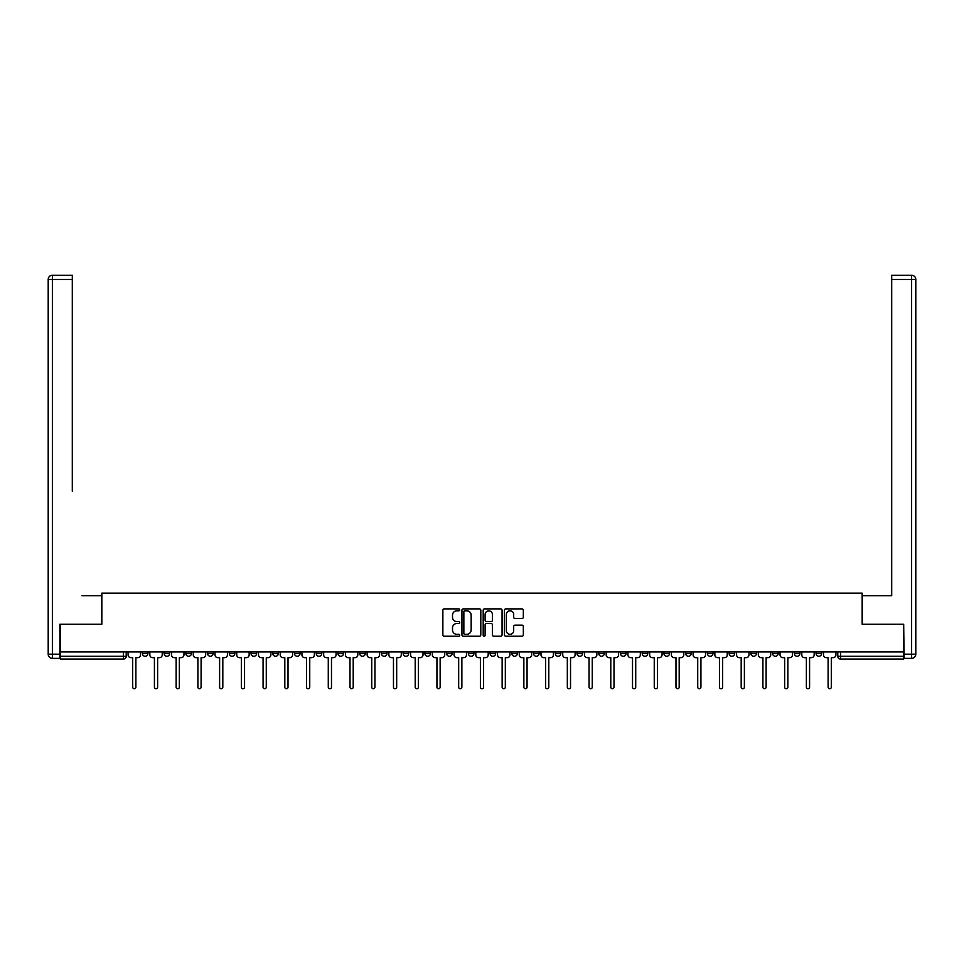 <?xml version="1.0" encoding="UTF-8"?>
<svg xmlns="http://www.w3.org/2000/svg" width="964" height="964" viewBox="0 0 964 964"><rect width="100%" height="100%" fill="white"/><g stroke="black" fill="none" stroke-linecap="round" stroke-linejoin="round"><path stroke-width="1.45" d="M459.708 609.838A0.952 0.952 0 0 0 458.756 608.887L444.223 608.887A1.362 1.362 0 0 0 442.862 610.248L442.862 634.866A1.362 1.362 0 0 0 444.223 636.228L458.756 636.228A0.952 0.952 0 0 0 459.708 635.276A0.952 0.952 0 0 0 458.756 634.324L456.876 634.324A4.374 4.374 0 0 1 452.502 629.95L452.502 627.889A4.374 4.374 0 0 1 456.876 623.515L458.756 623.515A0.952 0.952 0 0 0 459.708 622.563A0.952 0.952 0 0 0 458.756 621.599L456.876 621.599A4.374 4.374 0 0 1 452.502 617.225L452.502 615.177A4.374 4.374 0 0 1 456.876 610.802L458.756 610.802A0.952 0.952 0 0 0 459.708 609.838M729.133 651.953L729.133 653.484L734.701 653.484A2.784 2.784 0 0 1 731.917 656.267A2.784 2.784 0 0 1 729.133 653.484L729.133 651.953M707.395 651.953L707.395 653.484L712.974 653.484A2.784 2.784 0 0 1 710.179 656.267A2.784 2.784 0 0 1 707.395 653.484L707.395 651.953M577.002 651.953L577.002 653.484L582.581 653.484A2.784 2.784 0 0 1 579.798 656.267A2.784 2.784 0 0 1 577.002 653.484L577.002 651.953M555.276 651.953L555.276 653.484L560.843 653.484A2.784 2.784 0 0 1 558.06 656.267A2.784 2.784 0 0 1 555.276 653.484L555.276 651.953M533.538 651.953L533.538 653.484L539.117 653.484A2.784 2.784 0 0 1 536.333 656.267A2.784 2.784 0 0 1 533.538 653.484L533.538 651.953M490.086 651.953L490.086 653.484L495.653 653.484A2.784 2.784 0 0 1 492.869 656.267A2.784 2.784 0 0 1 490.086 653.484L490.086 651.953M446.621 653.484L446.621 651.953L446.621 653.484A2.784 2.784 0 0 0 449.405 656.267A2.784 2.784 0 0 1 446.621 653.484L452.188 653.484A2.784 2.784 0 0 1 449.405 656.267A2.784 2.784 0 0 0 452.188 653.484L452.188 651.953L452.188 653.484M424.883 653.484L424.883 651.953L424.883 653.484A2.784 2.784 0 0 0 427.667 656.267A2.784 2.784 0 0 1 424.883 653.484L430.462 653.484A2.784 2.784 0 0 1 427.667 656.267M403.157 653.484L403.157 651.953L403.157 653.484A2.784 2.784 0 0 0 405.94 656.267A2.784 2.784 0 0 1 403.157 653.484L408.724 653.484A2.784 2.784 0 0 1 405.94 656.267A2.784 2.784 0 0 0 408.724 653.484L408.724 651.953L408.724 653.484M381.419 651.953L381.419 653.484L386.998 653.484A2.784 2.784 0 0 1 384.202 656.267A2.784 2.784 0 0 1 381.419 653.484L381.419 651.953M359.692 651.953L359.692 653.484L365.26 653.484A2.784 2.784 0 0 1 362.476 656.267A2.784 2.784 0 0 1 359.692 653.484L359.692 651.953M337.954 651.953L337.954 653.484L343.533 653.484A2.784 2.784 0 0 1 340.738 656.267A2.784 2.784 0 0 1 337.954 653.484L337.954 651.953M316.228 653.484L316.228 651.953L316.228 653.484A2.784 2.784 0 0 0 319.012 656.267A2.784 2.784 0 0 1 316.228 653.484L321.795 653.484A2.784 2.784 0 0 1 319.012 656.267M272.764 653.484L272.764 651.953L272.764 653.484A2.784 2.784 0 0 0 275.547 656.267A2.784 2.784 0 0 1 272.764 653.484L278.331 653.484A2.784 2.784 0 0 1 275.547 656.267A2.784 2.784 0 0 0 278.331 653.484L278.331 651.953L278.331 653.484M251.026 653.484L251.026 651.953L251.026 653.484A2.784 2.784 0 0 0 253.821 656.267A2.784 2.784 0 0 1 251.026 653.484L256.605 653.484A2.784 2.784 0 0 1 253.821 656.267A2.784 2.784 0 0 0 256.605 653.484L256.605 651.953L256.605 653.484M229.299 653.484L229.299 651.953L229.299 653.484A2.784 2.784 0 0 0 232.083 656.267A2.784 2.784 0 0 1 229.299 653.484L234.867 653.484A2.784 2.784 0 0 1 232.083 656.267A2.784 2.784 0 0 0 234.867 653.484L234.867 651.953L234.867 653.484M207.561 653.484L207.561 651.953L207.561 653.484A2.784 2.784 0 0 0 210.357 656.267A2.784 2.784 0 0 1 207.561 653.484L213.14 653.484A2.784 2.784 0 0 1 210.357 656.267M185.835 653.484L185.835 651.953L185.835 653.484A2.784 2.784 0 0 0 188.619 656.267A2.784 2.784 0 0 1 185.835 653.484L191.402 653.484A2.784 2.784 0 0 1 188.619 656.267A2.784 2.784 0 0 0 191.402 653.484L191.402 651.953L191.402 653.484M164.097 653.484L164.097 651.953L164.097 653.484A2.784 2.784 0 0 0 166.893 656.267A2.784 2.784 0 0 1 164.097 653.484L169.676 653.484A2.784 2.784 0 0 1 166.893 656.267A2.784 2.784 0 0 0 169.676 653.484L169.676 651.953L169.676 653.484M521.958 618.526A1.362 1.362 0 0 0 523.332 617.165L523.332 610.248A1.362 1.362 0 0 0 521.958 608.887L505.823 608.887A1.362 1.362 0 0 0 504.461 610.248L504.461 634.866A1.362 1.362 0 0 0 505.823 636.228L521.958 636.228A1.362 1.362 0 0 0 523.332 634.866L523.332 626.528A1.362 1.362 0 0 0 521.958 625.154L515.053 625.154A1.362 1.362 0 0 0 513.692 626.528L513.692 630.661A3.663 3.663 0 0 1 510.028 634.324A3.663 3.663 0 0 1 506.377 630.661L506.377 614.454A3.663 3.663 0 0 1 510.028 610.802A3.663 3.663 0 0 1 513.692 614.454L513.692 617.165A1.362 1.362 0 0 0 515.053 618.526L521.958 618.526M63.383 275.27L52.381 275.27L72.3 275.27L63.383 275.27L72.3 275.27L72.3 279.452L52.381 279.452L52.381 654.182L59.901 654.182L59.901 624.226L101.835 624.226L101.835 593.161L862.165 593.161L862.165 624.226L903.678 624.226L903.678 651.953L60.322 651.953L60.322 656.267L126.212 656.267L126.212 651.953M60.322 624.226L60.322 651.953M480.807 610.248A1.362 1.362 0 0 0 479.433 608.887L463.298 608.887A1.362 1.362 0 0 0 461.937 610.248L461.937 634.866A1.362 1.362 0 0 0 463.298 636.228L479.433 636.228A1.362 1.362 0 0 0 480.807 634.866L480.807 610.248M484.567 608.887L500.702 608.887A1.362 1.362 0 0 1 502.063 610.248L502.063 634.866A1.362 1.362 0 0 1 500.702 636.228L493.797 636.228A1.362 1.362 0 0 1 492.423 634.866L492.423 624.889A1.362 1.362 0 0 0 491.062 623.515L486.483 623.515A1.362 1.362 0 0 0 485.109 624.889L485.109 635.276A0.952 0.952 0 0 1 484.157 636.228A0.952 0.952 0 0 1 483.193 635.276L483.193 610.248A1.362 1.362 0 0 1 484.567 608.887M837.788 651.953L837.788 656.267L903.678 656.267L903.678 659.063L840.572 659.063A2.784 2.784 0 0 1 837.788 656.267A2.784 2.784 0 0 0 840.572 659.063L840.572 651.953M903.678 651.953L903.678 656.267M126.212 656.267A2.784 2.784 0 0 1 123.428 659.063L60.322 659.063L60.322 656.267M821.629 651.953L821.629 653.484A2.784 2.784 0 0 1 818.846 656.267A2.784 2.784 0 0 1 816.062 653.484L821.629 653.484M816.062 651.953L816.062 653.484M799.903 651.953L799.903 653.484A2.784 2.784 0 0 1 797.108 656.267A2.784 2.784 0 0 1 794.324 653.484A2.784 2.784 0 0 0 797.108 656.267M794.324 651.953L794.324 653.484L799.903 653.484M778.165 651.953L778.165 653.484A2.784 2.784 0 0 1 775.381 656.267A2.784 2.784 0 0 1 772.598 653.484L778.165 653.484M772.598 651.953L772.598 653.484M756.439 651.953L756.439 653.484A2.784 2.784 0 0 1 753.643 656.267A2.784 2.784 0 0 1 750.86 653.484L756.439 653.484M750.86 651.953L750.86 653.484M734.701 651.953L734.701 653.484M712.974 651.953L712.974 653.484L712.974 651.953M691.236 651.953L691.236 653.484A2.784 2.784 0 0 1 688.453 656.267A2.784 2.784 0 0 1 685.669 653.484L691.236 653.484M685.669 651.953L685.669 653.484M669.51 651.953L669.51 653.484A2.784 2.784 0 0 1 666.714 656.267A2.784 2.784 0 0 1 663.931 653.484L669.51 653.484M663.931 651.953L663.931 653.484M647.772 651.953L647.772 653.484A2.784 2.784 0 0 1 644.988 656.267A2.784 2.784 0 0 1 642.205 653.484L647.772 653.484M642.205 651.953L642.205 653.484M626.046 651.953L626.046 653.484A2.784 2.784 0 0 1 623.262 656.267A2.784 2.784 0 0 1 620.467 653.484L626.046 653.484M620.467 651.953L620.467 653.484M604.308 651.953L604.308 653.484A2.784 2.784 0 0 1 601.524 656.267A2.784 2.784 0 0 1 598.74 653.484L604.308 653.484M598.74 651.953L598.74 653.484M582.581 651.953L582.581 653.484A2.784 2.784 0 0 1 579.798 656.267M560.843 651.953L560.843 653.484M539.117 653.484L539.117 651.953L539.117 653.484A2.784 2.784 0 0 1 536.333 656.267M517.379 651.953L517.379 653.484A2.784 2.784 0 0 1 514.595 656.267A2.784 2.784 0 0 1 511.812 653.484A2.784 2.784 0 0 0 514.595 656.267A2.784 2.784 0 0 0 517.379 653.484L511.812 653.484L511.812 651.953M495.653 653.484L495.653 651.953L495.653 653.484A2.784 2.784 0 0 1 492.869 656.267M473.914 651.953L473.914 653.484A2.784 2.784 0 0 1 471.131 656.267A2.784 2.784 0 0 1 468.347 653.484A2.784 2.784 0 0 0 471.131 656.267M468.347 651.953L468.347 653.484L473.914 653.484M430.462 651.953L430.462 653.484L430.462 651.953M386.998 653.484L386.998 651.953L386.998 653.484A2.784 2.784 0 0 1 384.202 656.267M365.26 653.484L365.26 651.953L365.26 653.484A2.784 2.784 0 0 1 362.476 656.267M343.533 653.484L343.533 651.953L343.533 653.484A2.784 2.784 0 0 1 340.738 656.267M321.795 651.953L321.795 653.484L321.795 651.953M300.069 653.484L300.069 651.953L300.069 653.484A2.784 2.784 0 0 1 297.286 656.267A2.784 2.784 0 0 1 294.49 653.484L300.069 653.484A2.784 2.784 0 0 1 297.286 656.267M294.49 651.953L294.49 653.484M213.14 651.953L213.14 653.484L213.14 651.953M147.938 651.953L147.938 653.484A2.784 2.784 0 0 1 145.154 656.267A2.784 2.784 0 0 1 142.371 653.484A2.784 2.784 0 0 0 145.154 656.267A2.784 2.784 0 0 0 147.938 653.484L147.938 651.953M142.371 651.953L142.371 653.484L147.938 653.484M464.805 610.802A0.952 0.952 0 0 0 463.853 611.754L463.853 633.36A0.952 0.952 0 0 0 464.805 634.324L466.793 634.324A4.374 4.374 0 0 0 471.167 629.95L471.167 615.177A4.374 4.374 0 0 0 466.793 610.802L464.805 610.802M492.423 614.526A3.663 3.663 0 0 0 488.772 610.875A3.663 3.663 0 0 0 485.109 614.526L485.109 620.238A1.362 1.362 0 0 0 486.483 621.599L491.062 621.599A1.362 1.362 0 0 0 492.423 620.238L492.423 614.526M128.091 654.881L128.091 651.953L128.091 654.881A2.784 2.784 0 0 0 130.875 657.665L132.695 657.665L132.695 687.127A1.603 1.603 0 0 0 134.297 688.73A1.603 1.603 0 0 0 135.888 687.127L135.888 657.665L137.707 657.665A2.784 2.784 0 0 0 140.491 654.881L140.491 651.953L140.491 654.881M130.875 657.665L132.695 657.665L132.695 687.127M135.888 687.127L135.888 657.665L137.707 657.665M149.83 654.881L149.83 651.953L149.83 654.881A2.784 2.784 0 0 0 152.613 657.665L154.421 657.665L154.421 687.127A1.603 1.603 0 0 0 156.023 688.73A1.603 1.603 0 0 0 157.626 687.127L157.626 657.665L159.434 657.665A2.784 2.784 0 0 0 162.217 654.881L162.217 651.953L162.217 654.881M171.556 654.881L171.556 651.953L171.556 654.881A2.784 2.784 0 0 0 174.339 657.665L176.147 657.665L176.147 687.127A1.603 1.603 0 0 0 177.75 688.73A1.603 1.603 0 0 0 179.352 687.127L179.352 657.665L181.172 657.665A2.784 2.784 0 0 0 183.955 654.881L183.955 651.953L183.955 654.881M101.69 624.226L101.69 595.68L81.916 595.68M72.3 279.452L72.3 491.194M59.901 654.182L59.901 658.364L52.381 658.364A4.181 4.181 0 0 1 48.2 654.182L48.2 279.452A4.181 4.181 0 0 1 52.381 275.27A4.181 4.181 0 0 0 48.2 279.452A4.181 4.181 0 0 1 52.381 275.27A4.181 4.181 0 0 0 48.2 279.452L52.381 279.452L52.381 275.27M882.084 595.68L891.7 595.68L891.7 275.27L911.619 275.27L891.7 275.27M862.31 624.226L862.31 595.68L891.7 595.68L891.7 491.194M904.099 654.182L911.619 654.182L911.619 279.452L915.8 279.452A4.181 4.181 0 0 0 911.619 275.27A4.181 4.181 0 0 1 915.8 279.452A4.181 4.181 0 0 0 911.619 275.27A4.181 4.181 0 0 1 915.8 279.452L915.8 654.182A4.181 4.181 0 0 1 911.619 658.364L904.099 658.364L903.678 624.226M911.619 658.364A4.181 4.181 0 0 0 915.8 654.182L911.619 654.182L911.619 658.364M152.613 657.665L154.421 657.665L154.421 687.127M157.626 687.127L157.626 657.665L159.434 657.665M174.339 657.665L176.147 657.665L176.147 687.127M179.352 687.127L179.352 657.665L181.172 657.665M193.282 654.881L193.282 651.953L193.282 654.881A2.784 2.784 0 0 0 196.078 657.665L197.885 657.665L197.885 687.127A1.603 1.603 0 0 0 199.488 688.73A1.603 1.603 0 0 0 201.09 687.127L201.09 657.665L202.898 657.665A2.784 2.784 0 0 0 205.681 654.881L205.681 651.953L205.681 654.881M215.02 654.881L215.02 651.953L215.02 654.881A2.784 2.784 0 0 0 217.804 657.665L219.611 657.665L219.611 687.127A1.603 1.603 0 0 0 221.214 688.73A1.603 1.603 0 0 0 222.817 687.127L222.817 657.665L224.636 657.665A2.784 2.784 0 0 0 227.42 654.881L227.42 651.953L227.42 654.881M236.746 654.881L236.746 651.953L236.746 654.881A2.784 2.784 0 0 0 239.542 657.665L241.349 657.665L241.349 687.127A1.603 1.603 0 0 0 242.952 688.73A1.603 1.603 0 0 0 244.555 687.127L244.555 657.665L246.362 657.665A2.784 2.784 0 0 0 249.146 654.881L249.146 651.953L249.146 654.881M196.078 657.665L197.885 657.665L197.885 687.127M201.09 687.127L201.09 657.665L202.898 657.665M217.804 657.665L219.611 657.665L219.611 687.127M222.817 687.127L222.817 657.665L224.636 657.665M239.542 657.665L241.349 657.665L241.349 687.127M244.555 687.127L244.555 657.665L246.362 657.665M258.485 654.881L258.485 651.953L258.485 654.881A2.784 2.784 0 0 0 261.268 657.665L263.076 657.665L263.076 687.127A1.603 1.603 0 0 0 264.678 688.73A1.603 1.603 0 0 0 266.281 687.127L266.281 657.665L268.1 657.665A2.784 2.784 0 0 0 270.884 654.881L270.884 651.953L270.884 654.881M261.268 657.665L263.076 657.665L263.076 687.127M266.281 687.127L266.281 657.665L268.1 657.665M280.211 654.881L280.211 651.953L280.211 654.881A2.784 2.784 0 0 0 283.006 657.665L284.814 657.665L284.814 687.127A1.603 1.603 0 0 0 286.416 688.73A1.603 1.603 0 0 0 288.019 687.127L288.019 657.665L289.827 657.665A2.784 2.784 0 0 0 292.61 654.881L292.61 651.953L292.61 654.881M283.006 657.665L284.814 657.665L284.814 687.127M288.019 687.127L288.019 657.665L289.827 657.665M301.949 654.881L301.949 651.953L301.949 654.881A2.784 2.784 0 0 0 304.732 657.665L306.54 657.665L306.54 687.127A1.603 1.603 0 0 0 308.143 688.73A1.603 1.603 0 0 0 309.745 687.127L309.745 657.665L311.553 657.665A2.784 2.784 0 0 0 314.348 654.881L314.348 651.953L314.348 654.881M304.732 657.665L306.54 657.665L306.54 687.127M309.745 687.127L309.745 657.665L311.553 657.665M323.675 654.881L323.675 651.953L323.675 654.881A2.784 2.784 0 0 0 326.459 657.665L328.278 657.665L328.278 687.127A1.603 1.603 0 0 0 329.881 688.73A1.603 1.603 0 0 0 331.483 687.127L331.483 657.665L333.291 657.665A2.784 2.784 0 0 0 336.075 654.881L336.075 651.953L336.075 654.881M326.459 657.665L328.278 657.665L328.278 687.127M331.483 687.127L331.483 657.665L333.291 657.665M345.413 654.881L345.413 651.953L345.413 654.881A2.784 2.784 0 0 0 348.197 657.665L350.004 657.665L350.004 687.127A1.603 1.603 0 0 0 351.607 688.73A1.603 1.603 0 0 0 353.21 687.127L353.21 657.665L355.017 657.665A2.784 2.784 0 0 0 357.813 654.881L357.813 651.953L357.813 654.881M367.139 654.881L367.139 651.953L367.139 654.881A2.784 2.784 0 0 0 369.923 657.665L371.743 657.665L371.743 687.127A1.603 1.603 0 0 0 373.345 688.73A1.603 1.603 0 0 0 374.948 687.127L374.948 657.665L376.755 657.665A2.784 2.784 0 0 0 379.539 654.881L379.539 651.953L379.539 654.881M388.878 654.881L388.878 651.953L388.878 654.881A2.784 2.784 0 0 0 391.661 657.665L393.469 657.665L393.469 687.127A1.603 1.603 0 0 0 395.071 688.73A1.603 1.603 0 0 0 396.674 687.127L396.674 657.665L398.481 657.665A2.784 2.784 0 0 0 401.277 654.881L401.277 651.953L401.277 654.881M410.604 654.881L410.604 651.953L410.604 654.881A2.784 2.784 0 0 0 413.387 657.665L415.207 657.665L415.207 687.127A1.603 1.603 0 0 0 416.81 688.73A1.603 1.603 0 0 0 418.412 687.127L418.412 657.665L420.22 657.665A2.784 2.784 0 0 0 423.003 654.881L423.003 651.953L423.003 654.881M432.342 654.881L432.342 651.953L432.342 654.881A2.784 2.784 0 0 0 435.126 657.665L436.933 657.665L436.933 687.127A1.603 1.603 0 0 0 438.536 688.73A1.603 1.603 0 0 0 440.138 687.127L440.138 657.665L441.946 657.665A2.784 2.784 0 0 0 444.741 654.881L444.741 651.953L444.741 654.881M454.068 654.881L454.068 651.953L454.068 654.881A2.784 2.784 0 0 0 456.852 657.665L458.671 657.665L458.671 687.127A1.603 1.603 0 0 0 460.274 688.73A1.603 1.603 0 0 0 461.864 687.127L461.864 657.665L463.684 657.665A2.784 2.784 0 0 0 466.468 654.881L466.468 651.953L466.468 654.881M348.197 657.665L350.004 657.665L350.004 687.127M353.21 687.127L353.21 657.665L355.017 657.665M369.923 657.665L371.743 657.665L371.743 687.127M374.948 687.127L374.948 657.665L376.755 657.665M391.661 657.665L393.469 657.665L393.469 687.127M396.674 687.127L396.674 657.665L398.481 657.665M413.387 657.665L415.207 657.665L415.207 687.127M418.412 687.127L418.412 657.665L420.22 657.665M435.126 657.665L436.933 657.665L436.933 687.127M440.138 687.127L440.138 657.665L441.946 657.665M456.852 657.665L458.671 657.665L458.671 687.127M461.864 687.127L461.864 657.665L463.684 657.665M475.806 654.881L475.806 651.953L475.806 654.881A2.784 2.784 0 0 0 478.59 657.665L480.397 657.665L480.397 687.127A1.603 1.603 0 0 0 482 688.73A1.603 1.603 0 0 0 483.603 687.127L483.603 657.665L485.41 657.665A2.784 2.784 0 0 0 488.194 654.881L488.194 651.953L488.194 654.881M478.59 657.665L480.397 657.665L480.397 687.127M483.603 687.127L483.603 657.665L485.41 657.665M497.532 654.881L497.532 651.953L497.532 654.881A2.784 2.784 0 0 0 500.316 657.665L502.136 657.665L502.136 687.127A1.603 1.603 0 0 0 503.726 688.73A1.603 1.603 0 0 0 505.329 687.127L505.329 657.665L507.148 657.665A2.784 2.784 0 0 0 509.932 654.881L509.932 651.953L509.932 654.881M500.316 657.665L502.136 657.665L502.136 687.127M505.329 687.127L505.329 657.665L507.148 657.665M519.259 654.881L519.259 651.953L519.259 654.881A2.784 2.784 0 0 0 522.054 657.665L523.862 657.665L523.862 687.127A1.603 1.603 0 0 0 525.464 688.73A1.603 1.603 0 0 0 527.067 687.127L527.067 657.665L528.875 657.665A2.784 2.784 0 0 0 531.658 654.881L531.658 651.953L531.658 654.881M522.054 657.665L523.862 657.665L523.862 687.127M527.067 687.127L527.067 657.665L528.875 657.665M540.997 654.881L540.997 651.953L540.997 654.881A2.784 2.784 0 0 0 543.78 657.665L545.588 657.665L545.588 687.127A1.603 1.603 0 0 0 547.191 688.73A1.603 1.603 0 0 0 548.793 687.127L548.793 657.665L550.613 657.665A2.784 2.784 0 0 0 553.396 654.881L553.396 651.953L553.396 654.881M543.78 657.665L545.588 657.665L545.588 687.127M548.793 687.127L548.793 657.665L550.613 657.665M562.723 654.881L562.723 651.953L562.723 654.881A2.784 2.784 0 0 0 565.519 657.665L567.326 657.665L567.326 687.127A1.603 1.603 0 0 0 568.929 688.73A1.603 1.603 0 0 0 570.531 687.127L570.531 657.665L572.339 657.665A2.784 2.784 0 0 0 575.122 654.881L575.122 651.953L575.122 654.881M565.519 657.665L567.326 657.665L567.326 687.127M570.531 687.127L570.531 657.665L572.339 657.665M584.461 654.881L584.461 651.953L584.461 654.881A2.784 2.784 0 0 0 587.245 657.665L589.052 657.665L589.052 687.127A1.603 1.603 0 0 0 590.655 688.73A1.603 1.603 0 0 0 592.258 687.127L592.258 657.665L594.077 657.665A2.784 2.784 0 0 0 596.861 654.881L596.861 651.953L596.861 654.881M587.245 657.665L589.052 657.665L589.052 687.127M592.258 687.127L592.258 657.665L594.077 657.665M606.187 654.881L606.187 651.953L606.187 654.881A2.784 2.784 0 0 0 608.983 657.665L610.79 657.665L610.79 687.127A1.603 1.603 0 0 0 612.393 688.73A1.603 1.603 0 0 0 613.996 687.127L613.996 657.665L615.803 657.665A2.784 2.784 0 0 0 618.587 654.881L618.587 651.953L618.587 654.881M608.983 657.665L610.79 657.665L610.79 687.127M613.996 687.127L613.996 657.665L615.803 657.665M627.926 654.881L627.926 651.953L627.926 654.881A2.784 2.784 0 0 0 630.709 657.665L632.517 657.665L632.517 687.127A1.603 1.603 0 0 0 634.119 688.73A1.603 1.603 0 0 0 635.722 687.127L635.722 657.665L637.541 657.665A2.784 2.784 0 0 0 640.325 654.881L640.325 651.953L640.325 654.881M630.709 657.665L632.517 657.665L632.517 687.127M635.722 687.127L635.722 657.665L637.541 657.665M649.652 654.881L649.652 651.953L649.652 654.881A2.784 2.784 0 0 0 652.447 657.665L654.255 657.665L654.255 687.127A1.603 1.603 0 0 0 655.857 688.73A1.603 1.603 0 0 0 657.46 687.127L657.46 657.665L659.268 657.665A2.784 2.784 0 0 0 662.051 654.881L662.051 651.953L662.051 654.881M652.447 657.665L654.255 657.665L654.255 687.127M657.46 687.127L657.46 657.665L659.268 657.665M671.39 654.881L671.39 651.953L671.39 654.881A2.784 2.784 0 0 0 674.173 657.665L675.981 657.665L675.981 687.127A1.603 1.603 0 0 0 677.584 688.73A1.603 1.603 0 0 0 679.186 687.127L679.186 657.665L680.994 657.665A2.784 2.784 0 0 0 683.789 654.881L683.789 651.953L683.789 654.881M674.173 657.665L675.981 657.665L675.981 687.127M679.186 687.127L679.186 657.665L680.994 657.665M693.116 654.881L693.116 651.953L693.116 654.881A2.784 2.784 0 0 0 695.9 657.665L697.719 657.665L697.719 687.127A1.603 1.603 0 0 0 699.322 688.73A1.603 1.603 0 0 0 700.924 687.127L700.924 657.665L702.732 657.665A2.784 2.784 0 0 0 705.515 654.881L705.515 651.953L705.515 654.881M695.9 657.665L697.719 657.665L697.719 687.127M700.924 687.127L700.924 657.665L702.732 657.665M714.854 654.881L714.854 651.953L714.854 654.881A2.784 2.784 0 0 0 717.638 657.665L719.445 657.665L719.445 687.127A1.603 1.603 0 0 0 721.048 688.73A1.603 1.603 0 0 0 722.651 687.127L722.651 657.665L724.458 657.665A2.784 2.784 0 0 0 727.254 654.881L727.254 651.953L727.254 654.881M717.638 657.665L719.445 657.665L719.445 687.127M722.651 687.127L722.651 657.665L724.458 657.665M736.58 654.881L736.58 651.953L736.58 654.881A2.784 2.784 0 0 0 739.364 657.665L741.183 657.665L741.183 687.127A1.603 1.603 0 0 0 742.786 688.73A1.603 1.603 0 0 0 744.389 687.127L744.389 657.665L746.196 657.665A2.784 2.784 0 0 0 748.98 654.881L748.98 651.953L748.98 654.881M739.364 657.665L741.183 657.665L741.183 687.127M744.389 687.127L744.389 657.665L746.196 657.665M758.319 654.881L758.319 651.953L758.319 654.881A2.784 2.784 0 0 0 761.102 657.665L762.91 657.665L762.91 687.127A1.603 1.603 0 0 0 764.512 688.73A1.603 1.603 0 0 0 766.115 687.127L766.115 657.665L767.922 657.665A2.784 2.784 0 0 0 770.718 654.881L770.718 651.953L770.718 654.881M761.102 657.665L762.91 657.665L762.91 687.127M766.115 687.127L766.115 657.665L767.922 657.665M780.045 654.881L780.045 651.953L780.045 654.881A2.784 2.784 0 0 0 782.828 657.665L784.648 657.665L784.648 687.127A1.603 1.603 0 0 0 786.25 688.73A1.603 1.603 0 0 0 787.853 687.127L787.853 657.665L789.661 657.665A2.784 2.784 0 0 0 792.444 654.881L792.444 651.953L792.444 654.881M782.828 657.665L784.648 657.665L784.648 687.127M787.853 687.127L787.853 657.665L789.661 657.665M801.783 654.881L801.783 651.953L801.783 654.881A2.784 2.784 0 0 0 804.566 657.665L806.374 657.665L806.374 687.127A1.603 1.603 0 0 0 807.977 688.73A1.603 1.603 0 0 0 809.579 687.127L809.579 657.665L811.387 657.665A2.784 2.784 0 0 0 814.17 654.881L814.17 651.953L814.17 654.881M804.566 657.665L806.374 657.665L806.374 687.127M809.579 687.127L809.579 657.665L811.387 657.665M823.509 654.881L823.509 651.953L823.509 654.881A2.784 2.784 0 0 0 826.293 657.665L828.112 657.665L828.112 687.127A1.603 1.603 0 0 0 829.703 688.73A1.603 1.603 0 0 0 831.305 687.127L831.305 657.665L833.125 657.665A2.784 2.784 0 0 0 835.909 654.881L835.909 651.953L835.909 654.881M826.293 657.665L828.112 657.665L828.112 687.127M831.305 687.127L831.305 657.665L833.125 657.665M123.428 651.953L123.428 659.063M52.381 658.364L52.381 654.182L48.2 654.182M911.619 275.27L911.619 279.452L891.7 279.452"/></g></svg>
